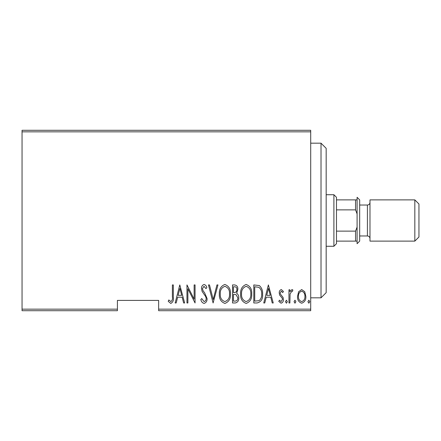 <?xml version="1.0" encoding="UTF-8"?>
<svg xmlns="http://www.w3.org/2000/svg" width="441" height="441" viewBox="0 0 441 441"><rect width="100%" height="100%" fill="white"/><g stroke="black" fill="none" stroke-linecap="round" stroke-linejoin="round"><path stroke-width="0.66" d="M310.707 309.158L310.707 310.707L158.644 310.707L158.644 309.158L310.707 309.158L310.707 131.842L22.05 131.842L22.05 130.293L310.707 130.293L310.707 131.842M22.05 309.158L117.411 309.158L117.411 310.707L22.05 310.707L22.05 131.842M298.623 291.738L301.688 289.555L304.748 291.727L305.85 296.418C306.043 299.88 304.654 302.14 301.688 303.204C298.717 302.146 297.328 299.886 297.521 296.418L298.623 291.738M288.965 302.973L288.965 289.787L289.886 289.787L289.886 291.727L291.981 289.555L292.896 290.007L292.366 291.413L291.821 291.176L290.079 294.015L289.886 302.973L288.965 302.973M281.314 289.555L283.414 291.435L282.764 292.565L281.286 291.176L280.173 292.951L280.443 294.147L283.034 297.355L283.414 299.395C283.53 301.341 282.747 302.614 281.071 303.204L278.784 301.418L279.423 300.2L281.044 301.583L282.488 299.461L282.218 298.204L279.616 295.046L279.247 293.017C279.125 291.258 279.815 290.106 281.314 289.555M257.125 302.973L253.807 302.973L253.807 284.93L259.369 285.581C261.778 287.857 262.853 290.724 262.593 294.18C263.034 298.926 261.21 301.859 257.125 302.973M232.528 302.973L232.528 284.93L234.551 284.93C236.905 285.316 238.002 286.81 237.848 289.401L236.657 293.243C238.173 294.362 238.879 295.9 238.774 297.851C238.923 300.58 237.798 302.283 235.389 302.973L232.528 302.973M213.097 302.973L208.472 284.93L209.481 284.93L213.212 299.494L216.95 284.93L217.953 284.93L213.097 302.973M187.888 302.973L186.962 302.973L186.962 284.93L194.134 299.152L194.134 284.93L195.06 284.93L195.06 302.973L187.888 288.783L187.888 302.973M172.392 296.936L172.392 284.93L173.319 284.93L173.319 297.113C173.859 300.067 173.026 302.173 170.816 303.436L168.225 301.352L168.793 299.968L170.888 301.583C172.271 300.514 172.773 298.965 172.392 296.936M158.644 309.158L158.644 300.398L117.411 300.398L117.411 309.158M179.79 284.93L184.652 302.973L183.643 302.973L182.161 297.19L177.657 297.19L176.174 302.973L175.165 302.973L179.79 284.93M204.062 303.436C202.265 302.846 201.195 301.534 200.842 299.494L201.741 298.579L204.078 301.583C205.523 301.164 206.217 300.145 206.162 298.529L205.782 296.754L202.127 291.424L201.531 288.679C201.394 286.54 202.248 285.14 204.089 284.467C205.523 284.919 206.443 285.939 206.851 287.521L205.986 288.635L203.974 286.319L202.458 288.601L203.158 290.933L204.585 292.73L207.083 298.551C207.204 301.032 206.195 302.658 204.062 303.436M219.342 294.031C219.028 289.302 220.858 286.115 224.827 284.467C228.896 286.005 230.764 289.164 230.445 293.943C230.759 298.678 228.912 301.842 224.91 303.436C220.908 301.887 219.05 298.75 219.342 294.031M240.621 294.031C240.306 289.302 242.137 286.115 246.106 284.467C250.174 286.005 252.043 289.164 251.723 293.943C252.037 298.678 250.19 301.842 246.194 303.436C242.186 301.887 240.328 298.75 240.621 294.031M268.376 284.93L273.233 302.973L272.229 302.973L270.746 297.19L266.243 297.19L264.76 302.973L263.751 302.973L268.376 284.93M285.492 301.699L286.418 300.2L287.345 301.699L286.418 303.204L285.492 301.699M294.053 301.699L294.974 300.2L295.9 301.699L294.974 303.204L294.053 301.699M307.928 301.699L308.854 300.2L309.78 301.699L308.854 303.204L307.928 301.699M181.686 295.338L179.906 288.408L178.131 295.338L181.686 295.338M229.518 293.943C229.744 290.09 228.195 287.554 224.871 286.319C221.569 287.598 220.037 290.161 220.268 294.026C220.048 297.851 221.586 300.371 224.871 301.583C228.212 300.371 229.761 297.824 229.518 293.943M234.722 286.782L233.454 286.782L233.454 292.565L234.083 292.565C236.001 292.482 236.944 291.44 236.922 289.434C236.982 287.824 236.249 286.937 234.722 286.782M234.072 294.417L233.454 294.417L233.454 301.12L234.821 301.12C236.834 301.038 237.842 299.952 237.848 297.851L236.018 294.627L234.072 294.417M250.802 293.943C251.023 290.09 249.474 287.554 246.15 286.319C242.848 287.598 241.315 290.161 241.547 294.026C241.326 297.851 242.864 300.371 246.15 301.583C249.496 300.371 251.045 297.824 250.802 293.943M254.733 286.782L254.733 301.12L259.071 300.663C261.011 299.009 261.877 296.843 261.673 294.175C261.888 291.314 260.94 289.015 258.817 287.289L254.733 286.782M270.272 295.338L268.492 288.408L266.717 295.338L270.272 295.338M304.924 296.429C305.056 293.767 303.976 292.019 301.683 291.176C299.389 292.014 298.309 293.767 298.447 296.429C298.303 299.081 299.384 300.795 301.683 301.583C303.981 300.795 305.062 299.081 304.924 296.429M321.015 143.182L326.169 148.336L326.169 292.664L321.015 297.818L321.015 143.182L310.707 143.182M333.898 194.729L336.477 197.303L336.477 243.697L333.898 246.271L333.898 194.729L326.169 194.729M336.477 199.883L357.094 199.883M336.477 231.128L355.551 231.128L357.094 227.098M357.094 213.902L355.551 209.872L355.551 199.883M336.477 209.872L355.551 209.872M357.094 241.117L355.551 241.117L355.551 231.128M336.477 241.117L355.551 241.117M418.95 204.007L418.95 236.993L414.827 241.117L414.827 199.883L418.95 204.007M359.674 199.883L359.674 241.117L357.094 243.697L357.094 197.303L359.674 199.883M414.827 241.117L369.982 241.117L369.982 199.883L414.827 199.883M359.674 235.963L367.403 235.963L367.403 205.037C368.957 204.9 369.817 204.04 369.982 202.458M321.015 297.818L310.707 297.818M333.898 246.271L326.169 246.271M367.403 235.963C368.957 236.1 369.817 236.96 369.982 238.542M359.674 205.037L367.403 205.037"/></g></svg>
